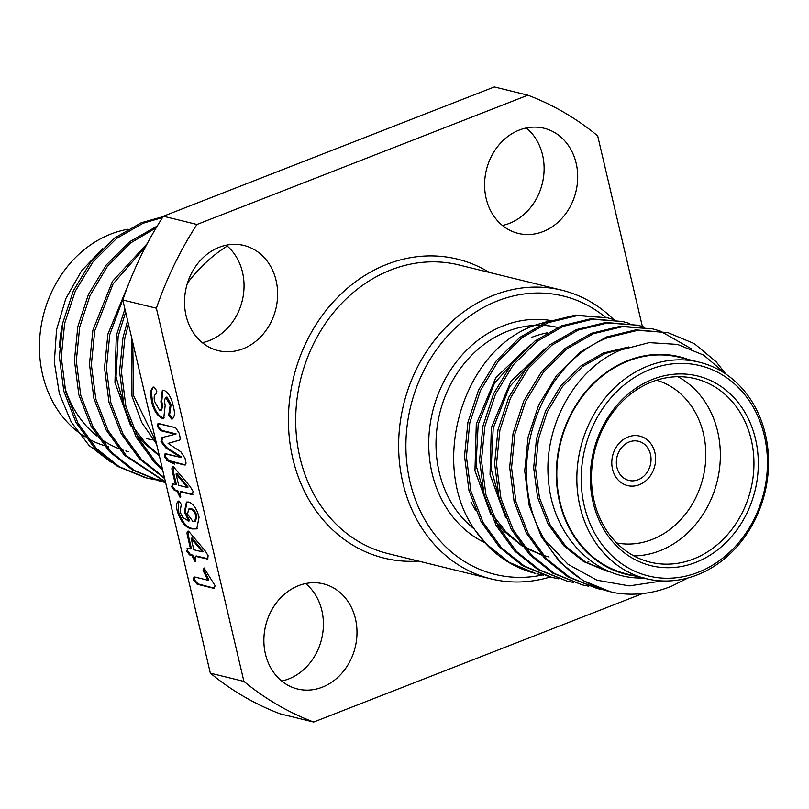 <?xml version="1.0" encoding="UTF-8"?>
<svg xmlns="http://www.w3.org/2000/svg" width="809" height="809" viewBox="0 0 809 809"><rect width="100%" height="100%" fill="white"/><g stroke="black" fill="none" stroke-linecap="round" stroke-linejoin="round"><path stroke-width="1.21" d="M638.129 479.767A20.174 17.161 -76.2 0 1 628.886 480.445A20.174 17.161 -76.2 0 1 616.347 462.131A20.174 17.161 -76.2 0 1 629.26 441.947A20.174 17.161 -76.2 0 1 638.503 441.269A20.174 17.161 -76.2 0 1 651.043 459.583A20.174 17.161 -76.2 0 1 638.129 479.767M628.097 436.971A25.473 21.681 -76.2 0 1 639.767 436.112A25.473 21.681 -76.2 0 1 655.603 459.239A25.473 21.681 -76.2 0 1 639.302 484.743A25.473 21.681 -76.2 0 1 627.622 485.602A25.473 21.681 -76.2 0 1 611.786 462.475A25.473 21.681 -76.2 0 1 628.097 436.971A25.473 21.681 -76.2 0 1 639.767 436.112A25.473 21.681 -76.2 0 1 655.603 459.239A25.473 21.681 -76.2 0 1 639.302 484.743A25.473 21.681 -76.2 0 1 627.622 485.602A25.473 21.681 -76.2 0 1 611.786 462.475A25.473 21.681 -76.2 0 1 628.097 436.971M227.248 246.057A148.613 126.447 103.8 0 0 187.455 283.11M152.436 426.333L140.088 373.707M226.237 245.198A54.142 46.062 -76.2 0 1 243.084 296.701A54.142 46.062 -76.2 0 1 209.389 340.569A54.142 46.062 -76.2 0 1 202.321 342.672A54.142 46.062 103.8 0 0 209.389 340.569A54.142 46.062 103.8 0 0 243.084 296.701A54.142 46.062 103.8 0 0 226.237 245.198M219.168 247.301A54.142 46.062 -76.2 0 1 243.974 245.481A54.142 46.062 -76.2 0 1 277.629 294.628A54.142 46.062 -76.2 0 1 242.973 348.81A54.142 46.062 -76.2 0 1 218.177 350.631A54.142 46.062 -76.2 0 1 184.523 301.484A54.142 46.062 -76.2 0 1 219.168 247.301A54.142 46.062 103.8 0 0 184.523 301.484A54.142 46.062 103.8 0 0 218.177 350.631A54.142 46.062 103.8 0 0 242.973 348.81A54.142 46.062 103.8 0 0 277.629 294.628A54.142 46.062 103.8 0 0 243.974 245.481A54.142 46.062 103.8 0 0 219.168 247.301M526.305 127.974A54.142 46.062 -76.2 0 1 543.152 179.477A54.142 46.062 -76.2 0 1 509.458 223.345A54.142 46.062 -76.2 0 1 502.389 225.448A54.142 46.062 103.8 0 0 509.458 223.345A54.142 46.062 103.8 0 0 543.152 179.477A54.142 46.062 103.8 0 0 526.305 127.974M519.236 130.077A54.142 46.062 -76.2 0 1 544.042 128.247A54.142 46.062 -76.2 0 1 577.697 177.404A54.142 46.062 -76.2 0 1 543.051 231.586A54.142 46.062 -76.2 0 1 518.245 233.407A54.142 46.062 -76.2 0 1 484.591 184.26A54.142 46.062 -76.2 0 1 519.236 130.077A54.142 46.062 103.8 0 0 484.591 184.26A54.142 46.062 103.8 0 0 518.245 233.407A54.142 46.062 103.8 0 0 543.051 231.586A54.142 46.062 103.8 0 0 577.697 177.404A54.142 46.062 103.8 0 0 544.042 128.247A54.142 46.062 103.8 0 0 519.236 130.077M305.6 583.552A54.142 46.062 -76.2 0 1 322.447 635.055A54.142 46.062 -76.2 0 1 288.752 678.923A54.142 46.062 -76.2 0 1 281.684 681.026A54.142 46.062 103.8 0 0 288.752 678.923A54.142 46.062 103.8 0 0 322.447 635.055A54.142 46.062 103.8 0 0 305.6 583.552M298.531 585.655A54.142 46.062 -76.2 0 1 323.337 583.835A54.142 46.062 -76.2 0 1 356.991 632.982A54.142 46.062 -76.2 0 1 322.336 687.165A54.142 46.062 -76.2 0 1 297.53 688.985A54.142 46.062 -76.2 0 1 263.876 639.838A54.142 46.062 -76.2 0 1 298.531 585.655A54.142 46.062 103.8 0 0 263.876 639.838A54.142 46.062 103.8 0 0 297.53 688.985A54.142 46.062 103.8 0 0 322.336 687.165A54.142 46.062 103.8 0 0 356.991 632.982A54.142 46.062 103.8 0 0 323.337 583.835A54.142 46.062 103.8 0 0 298.531 585.655M127.822 229.281A111.46 94.835 103.8 0 0 110.782 234.084A111.46 94.835 103.8 0 0 40.45 330.76A111.46 94.835 103.8 0 0 85.188 436.921M87.959 438.549A111.46 94.835 103.8 0 0 104.098 445.537M106.08 446.123A111.46 94.835 103.8 0 0 108.73 446.821M102.622 248.494L81.487 270.975L65.782 298.673L56.529 329.789L54.334 362.159L59.35 393.619L71.212 422.005L89.132 445.547L111.996 462.849M128.773 451.746A111.46 94.835 -76.2 0 1 125.83 450.957M123.403 450.229A111.46 94.835 -76.2 0 1 120.713 449.308M118.549 448.499A111.46 94.835 -76.2 0 1 100.286 438.529M97.029 436.061A111.46 94.835 -76.2 0 1 64.538 386.692M59.553 347.476A111.46 94.835 -76.2 0 1 62.92 322.194M127.63 320.586L122.958 337.697L119.57 371.543L124.02 405.976L136.246 437.356L154.64 462.708L162.771 470.413M128.479 324.227L124.839 338.152L121.451 372.009L125.901 406.431L138.127 437.821L156.521 463.163L162.417 468.917M163.125 216.61L141.201 222.788L114.696 237.988L91.205 261.307L73.397 290.704L62.758 322.922L59.37 356.779L63.82 391.202L76.056 422.591L94.451 447.933L117.386 466.277L144.993 477.583L153.518 479.434M145.933 477.806L152.588 479.14M153.548 479.292L160.334 480.111M162.548 217.51L143.092 223.254L116.577 238.453L93.086 261.772L75.277 291.169L64.639 323.388L61.251 357.244L65.701 391.667L77.937 423.046L96.332 448.398L119.267 466.732L146.874 478.048M154.468 479.606L161.234 480.485M157.189 226.105L129.743 241.679L106.262 264.998L88.444 294.405L77.816 326.614L74.428 360.47L78.877 394.893L91.104 426.282L109.498 451.624L132.443 469.968L160.04 481.274L165.623 482.568M160.981 481.497L165.602 482.477M156.208 227.744L130.259 243.196L107.395 266.424L90.072 295.427L79.697 327.079L76.309 360.935L80.758 395.358L92.984 426.748L111.379 452.089L134.324 470.433L161.921 481.739M147.289 243.519L112.441 281.38L92.863 330.305L89.475 364.161L93.925 398.584L106.151 429.973L124.546 455.315L165.511 482.103M145.65 246.624L113.088 283.878L94.744 330.77L91.356 364.626L95.806 399.049L108.032 430.439L126.426 455.78L165.451 481.861M129.43 282.048L107.91 334.006L104.523 367.852L108.972 402.275L121.198 433.664L139.593 459.006L164.692 478.594M125.698 291.796L109.791 334.461L106.404 368.317L110.853 402.74L123.079 434.13L141.474 459.472L164.52 477.876M160.981 441.643L161.972 437.588L175.25 434.241L160.688 430.671L157.442 426.535L157.977 423.613L175.644 427.698L179.113 433.118L179.679 435.525C180.569 438.984 180.083 440.652 178.223 440.531L168.1 443.393L180.862 451.806L184.998 458.207L185.564 460.624C186.373 463.759 185.969 465.195 184.371 464.932L167.756 460.847L164.51 456.701L165.066 453.819L166.118 453.809L180.68 457.388L165.764 447.822L160.981 441.643L161.972 437.588L175.25 434.241L160.688 430.671L157.442 426.535L157.977 423.613L159.019 423.623L175.644 427.698L179.113 433.118L179.679 435.525C180.569 438.984 180.083 440.652 178.223 440.531L168.1 443.393L180.862 451.806L184.998 458.207L185.564 460.624C186.373 463.759 185.969 465.195 184.371 464.932L167.756 460.847L164.51 456.701L165.066 453.819L180.68 457.388L165.764 447.822L160.981 441.643L161.861 441.299L162.478 437.426L161.861 441.299L160.981 441.643M179.022 440.268L178.223 440.531L179.022 440.268M185.372 464.922L168.636 460.503L167.756 460.847L168.636 460.503L165.4 456.357L164.51 456.701L165.4 456.357L165.572 453.738L165.4 456.357L168.636 460.503L185.372 464.922M182.824 517.527L188.719 521.107L184.432 511.905L186.414 502.096L188.649 502.015C193.311 503.734 196.789 508.76 199.075 517.113L196.759 528.894L192.087 528.934C185.858 528.146 180.923 522.22 177.292 511.177C175.866 505.231 176.473 501.873 179.092 501.095L181.287 504.361L180.063 512.006L182.824 517.527L188.719 521.107L184.432 511.905L186.414 502.096L188.649 502.015C193.311 503.734 196.789 508.76 199.075 517.113L196.759 528.894L192.087 528.934C185.858 528.146 180.923 522.22 177.292 511.177C175.866 505.231 176.473 501.873 179.092 501.095L181.287 504.361L180.063 512.006L182.824 517.527M178.304 501.135L179.092 501.095L178.304 501.135M193.432 579.982L193.958 577.06L194.929 577.05L207.943 580.245L203.079 570.507L204.02 568.049L215.184 585.807L213.677 588.295L197.163 584.24L193.432 579.982L193.958 577.06L194.929 577.05L207.943 580.245L203.079 570.507L204.02 568.049L215.184 585.807L213.677 588.295L197.163 584.24L193.432 579.982L194.312 579.638L194.463 576.989L194.312 579.638L193.432 579.982M214.607 588.295L198.043 583.896L197.163 584.24L198.043 583.896L194.312 579.638L198.043 583.896L214.607 588.295M243.913 681.411L210.33 673.169L122.796 299.987L156.38 308.219L243.913 681.411L156.38 308.219A331.73 282.24 -76.2 0 1 196.951 224.477L527.913 95.189L196.951 224.477A331.73 282.24 103.8 0 0 156.38 308.219L122.796 299.987L210.33 673.169A331.73 282.24 -76.2 0 0 280.076 713.811L313.659 722.053L642.518 593.584L313.659 722.053A331.73 282.24 -76.2 0 1 243.913 681.411A331.73 282.24 103.8 0 0 313.659 722.053L280.076 713.811A331.73 282.24 -76.2 0 1 210.33 673.169L243.913 681.411M186.646 551.081L187.971 548.32L190.54 548.947L187.415 535.629C186.657 532.575 187.031 531.078 188.548 531.149L205.173 550.838L208.125 555.682L207.65 559.029L195.363 556.299L195.03 561.537L192.077 555.49L189.508 554.863L186.646 551.081L187.971 548.32L190.54 548.947L187.415 535.629C186.657 532.575 187.031 531.078 188.548 531.149L205.173 550.838L208.125 555.682L207.65 559.029L195.363 556.299L195.03 561.537L192.077 555.49L189.508 554.863L186.646 551.081L187.536 550.727L187.637 548.259L187.536 550.727L186.646 551.081M187.122 548.32L187.971 548.32L187.122 548.32M187.799 531.169L188.548 531.149L187.799 531.169M195.657 561.537L195.03 561.537L195.909 561.193L193.331 556.764L192.451 557.108L193.331 556.764L192.957 555.146L189.508 554.863L190.388 554.519L187.536 550.727L190.388 554.519L192.957 555.146L195.909 561.193L195.03 561.537L195.657 561.537M171.548 486.674L172.873 483.924L175.432 484.551L172.307 471.232C171.548 468.168 171.923 466.682 173.45 466.753L190.064 486.431L193.017 491.275L192.542 494.633L180.255 491.892L179.922 497.141L176.969 491.093L174.4 490.456L171.548 486.674L172.873 483.924L175.432 484.551L172.307 471.232C171.548 468.168 171.923 466.682 173.45 466.753L190.064 486.431L193.017 491.275L192.542 494.633L180.255 491.892L179.922 497.141L176.969 491.093L174.4 490.456L171.548 486.674L172.428 486.33L172.529 483.863L172.428 486.33L171.548 486.674M172.024 483.924L172.873 483.924L172.024 483.924M172.691 466.763L173.45 466.753L172.691 466.763M180.549 497.141L179.922 497.141L180.801 496.797L178.233 492.368L177.343 492.711L178.233 492.368L177.849 490.739L174.4 490.456L175.29 490.112L172.428 486.33L175.29 490.112L177.849 490.739L180.801 496.797L179.922 497.141L180.549 497.141M165.178 405.339L163.762 418.152L161.921 418.162C156.956 415.684 153.457 409.941 151.435 400.92L150.423 391.657L152.861 387.177L154.145 387.117L156.855 391L155.965 394.044C154.125 394.923 153.7 397.452 154.691 401.638L159.686 410.507L161.325 410.143L159.686 410.507C161.547 409.597 161.942 406.694 160.88 401.81L162.356 390.282L164.035 390.231C168.525 392.769 171.629 398.129 173.348 406.33C175.24 413.692 174.613 417.899 171.478 418.961L168.707 415.068L170.203 405.006L165.552 397.391L166.967 397.027L166.088 397.381C164.591 398.453 164.288 401.112 165.178 405.339L163.762 418.152L161.921 418.162C156.956 415.684 153.457 409.941 151.435 400.92L150.423 391.657L152.861 387.177L154.145 387.117L156.855 391L155.965 394.044C154.125 394.923 153.7 397.452 154.691 401.638L159.686 410.507C161.547 409.597 161.942 406.694 160.88 401.81L162.356 390.282L164.035 390.231C168.525 392.769 171.629 398.129 173.348 406.33C175.24 413.692 174.613 417.899 171.478 418.961L168.707 415.068L170.203 405.006L165.552 397.391L166.967 397.027L166.088 397.381C164.591 398.453 164.288 401.112 165.178 405.339M172.459 418.91L171.478 418.961L172.357 418.617L169.587 414.724L168.707 415.068L169.587 414.724L170.112 411.548L169.233 411.892L170.112 411.548L171.083 404.662L170.203 405.006L171.083 404.662L166.967 397.027L171.083 404.662L169.587 414.724L172.357 418.617L171.478 418.961L172.459 418.91M146.368 438.569A94.481 80.384 103.8 0 0 153.002 439.853M154.691 440.076A94.481 80.384 103.8 0 0 155.682 440.187M597.669 135.831L642.376 326.482L597.669 135.831A331.73 282.24 103.8 0 0 527.913 95.189A331.73 282.24 -76.2 0 1 597.669 135.831M494.329 86.947L527.913 95.189L494.329 86.947L163.367 216.236L494.329 86.947M196.951 224.477L163.367 216.236A331.73 282.24 103.8 0 0 122.796 299.987A331.73 282.24 -76.2 0 1 163.367 216.236L196.951 224.477M588.821 561.699A54.142 46.062 -76.2 0 1 586.394 562.568A54.142 46.062 103.8 0 0 588.821 561.699M125.648 312.132L118.165 336.21L116.041 376.792L126.952 415.988M132.555 426.272L145.63 443.261L159.14 454.951M132.727 342.308L133.657 395.753L156.046 441.744M124.91 309.008L116.284 335.745L114.959 382.495L130.674 425.807M135.841 433.432L143.749 442.796L159.373 455.942M166.432 460.2L174.522 464.053M131.675 337.838L131.968 396.107L141.727 422.45L156.602 444.111M208.833 579.901L207.943 580.245L208.833 579.901L203.959 570.163L203.079 570.507L203.959 570.163L204.899 567.706L203.959 570.163L208.833 579.901M191.42 548.603L190.54 548.947L191.42 548.603L188.295 535.285L187.415 535.629L188.295 535.285L188.295 531.119L188.295 535.285L191.42 548.603M208.024 558.776L206.538 559.039L207.428 558.695L196.243 555.955L195.363 556.299L196.243 555.955L208.024 558.776M203.201 551.495L192.036 538.005L191.146 538.349L193.826 549.756L202.311 551.839L191.146 538.349L193.826 549.756L202.311 551.839L191.146 538.349L192.036 538.005L203.201 551.495L202.311 551.839L203.201 551.495M189.609 520.763L188.719 521.107L189.609 520.763L185.312 511.561L184.432 511.905L185.312 511.561L186.859 501.954L185.312 511.561L189.609 520.763M197.184 528.702L192.967 528.59C186.737 527.802 181.803 521.876 178.172 510.823L177.292 511.177L178.172 510.823L178.749 501.054L178.172 510.823C181.803 521.876 186.737 527.802 192.967 528.59L197.184 528.702M191.187 508.719L188.649 509.083L187.536 514.15L192.997 521.572L194.696 521.532L195.99 516.071C194.565 511.885 192.673 509.549 190.307 509.063L188.649 509.083L187.536 514.15L192.997 521.572L194.696 521.532L195.99 516.071C194.565 511.885 192.673 509.549 190.307 509.063L191.187 508.719C193.553 509.205 195.454 511.541 196.87 515.727L195.99 516.071L196.87 515.727C195.454 511.541 193.553 509.205 191.187 508.719M195.586 521.188L196.87 515.727L195.586 521.188L194.696 521.532L195.586 521.188M176.311 484.207L175.432 484.551L176.311 484.207L173.197 470.889L172.307 471.232L173.197 470.889L173.187 466.712L173.197 470.889L176.311 484.207M192.916 494.38L191.44 494.643L192.32 494.289L181.135 491.548L180.255 491.892L181.135 491.548L192.916 494.38M188.093 487.089L176.928 473.599L176.049 473.943L178.718 485.349L187.213 487.433L176.049 473.943L178.718 485.349L187.213 487.433L176.049 473.943L176.928 473.599L188.093 487.089L187.213 487.433L188.093 487.089M176.129 433.897L175.25 434.241L176.129 433.897L161.567 430.327L160.688 430.671L161.567 430.327L158.321 426.191L157.442 426.535L158.321 426.191L158.483 423.542L158.321 426.191L161.567 430.327L176.129 433.897M179.477 440.076L168.1 443.393L179.477 440.076M181.56 457.034L180.68 457.388L181.56 457.034L166.644 447.478L161.861 441.299L166.644 447.478L165.764 447.822L166.644 447.478L181.56 457.034M164.166 417.929L162.801 417.818C157.836 415.341 154.347 409.587 152.314 400.576L151.435 400.92L152.314 400.576L151.303 391.303L150.423 391.657L151.303 391.303L153.305 387.066L151.303 391.303L152.314 400.576C154.347 409.587 157.836 415.341 162.801 417.818L164.166 417.929M160.566 410.163C162.427 409.253 162.831 406.351 161.77 401.466L160.88 401.81L161.77 401.466L162.831 390.15L161.77 401.466C162.831 406.351 162.427 409.253 160.566 410.163M172.883 418.668L172.357 418.617L172.883 418.668M605.486 317.31A143.304 121.926 103.8 0 0 497.626 300.857A143.304 121.926 103.8 0 0 407.979 471.627A143.304 121.926 103.8 0 0 542.617 574.966M558.665 578.839L550.14 576.989A148.613 126.447 -76.2 0 1 491.012 578.88A148.613 126.447 -76.2 0 1 398.635 443.949A148.613 126.447 -76.2 0 1 493.753 295.214A148.613 126.447 -76.2 0 1 561.84 290.198A148.613 126.447 -76.2 0 1 613.637 319.515M547.208 332.843A111.46 94.835 103.8 0 0 531.715 337.353M549.908 320.829L536.185 324.854C462.435 348.821 428.001 465.529 475.51 530.785A132.696 112.896 103.8 0 0 535.447 573.379L509.377 562.447L486.431 544.103L475.51 530.785M698.137 572.327A108.275 92.125 103.8 0 0 764.343 435.657A108.275 92.125 103.8 0 0 650.517 369.319A108.275 92.125 103.8 0 0 584.3 505.989A108.275 92.125 103.8 0 0 698.137 572.327M648.191 365.931A111.46 94.835 -76.2 0 1 699.259 362.179A111.46 94.835 -76.2 0 1 768.55 463.365A111.46 94.835 -76.2 0 1 697.206 574.916A111.46 94.835 -76.2 0 1 646.138 578.678A111.46 94.835 -76.2 0 1 576.847 477.482A111.46 94.835 -76.2 0 1 648.191 365.931M695.801 562.376A97.667 83.094 -76.2 0 1 593.128 502.541A97.667 83.094 -76.2 0 1 652.853 379.269A97.667 83.094 -76.2 0 1 755.525 439.105A97.667 83.094 -76.2 0 1 695.801 562.376M651.923 381.858A94.481 80.384 103.8 0 0 591.46 476.41A94.481 80.384 103.8 0 0 650.193 562.184A94.481 80.384 103.8 0 0 693.475 558.999A94.481 80.384 103.8 0 0 753.948 464.447A94.481 80.384 103.8 0 0 695.214 378.673A94.481 80.384 103.8 0 0 651.923 381.858M677.891 376.701A94.481 80.384 -76.2 0 1 719.777 466.358A94.481 80.384 -76.2 0 1 659.891 550.757A94.481 80.384 -76.2 0 1 633.922 555.914M616.66 542.95A83.863 71.354 103.8 0 0 652.135 539.472A83.863 71.354 103.8 0 0 705.782 457.307A83.863 71.354 103.8 0 0 656.595 380.2M688.216 359.469A111.996 95.29 103.8 0 0 628.027 360.521A111.996 95.29 103.8 0 0 556.41 477.988A111.996 95.29 103.8 0 0 635.095 575.968M644.176 577.96C595.252 580.174 552.709 535.983 548.553 481.042C542.799 426.545 575.199 368.419 620.796 349.984L649.142 342.632L677.538 344.412L703.759 355.171L725.976 374.152M687.852 578.01L671.682 586.141C653.48 593.503 635.055 595.798 616.407 593.048A132.696 112.896 -76.2 0 1 610.471 591.784A132.696 112.896 -76.2 0 1 544.851 540.018C501.924 471.06 538.723 363.17 608.429 337.424L637.725 330.325L667.931 332.63L694.264 343.623L716.056 361.684L725.461 373.566M699.259 362.179L679.216 357.254A111.46 94.835 103.8 0 0 628.148 361.016A111.46 94.835 103.8 0 0 556.804 472.567A111.46 94.835 103.8 0 0 626.095 573.763L646.138 578.678M552.031 577.444L524.424 566.138L501.479 547.804L483.084 522.452L470.858 491.073L466.409 456.64L469.796 422.794L480.425 390.575L498.243 361.178L521.724 337.859L548.239 322.649L577.535 315.561L607.741 317.856L614.264 319.717M550.14 576.989L522.543 565.683L499.598 547.339L481.203 521.997L468.977 490.608L464.528 456.185L467.915 422.328L478.544 390.11L496.362 360.713L519.843 337.393L546.358 322.194L575.654 315.095L607.741 317.856M610.411 591.773L582.733 580.447L559.788 562.103L541.403 536.761L529.167 505.372L524.717 470.949L528.105 437.093L538.743 404.884L556.552 375.487L580.033 352.168L606.548 336.959L635.844 329.87L667.931 332.63M603.807 589.913L597.173 588.527L569.566 577.221L546.621 558.877L528.237 533.536L516 502.146L511.551 467.723L514.939 433.867L525.577 401.648L543.385 372.251L566.866 348.932L593.381 333.733L622.677 326.634L652.883 328.939L659.406 330.79M660.326 331.103L691.655 348.952M597.173 588.527L567.685 576.756L544.74 558.412L526.356 533.07L514.12 501.681L509.67 467.258L513.058 433.402L523.696 401.183L541.504 371.786L564.985 348.467L591.5 333.268L620.796 326.169L652.883 328.939M588.76 586.222L582.126 584.836L554.519 573.52L531.574 555.186L513.179 529.834L500.953 498.455L496.504 464.032L499.891 430.176L510.53 397.957L528.338 368.56L551.819 345.241L578.334 330.042L607.63 322.943L637.836 325.248L644.358 327.099M582.126 584.836L552.638 573.065L529.693 554.721L511.298 529.379L499.072 497.99L494.623 463.567L498.01 429.71L508.649 397.492L526.457 368.095L549.938 344.776L576.453 329.576L605.749 322.478L637.836 325.248M573.712 582.531L567.079 581.145L539.472 569.829L516.526 551.495L498.132 526.143L485.906 494.764L481.456 460.331L484.844 426.485L495.472 394.266L513.29 364.869L536.771 341.55L563.286 326.34L592.582 319.252L622.788 321.547L629.311 323.408M567.079 581.145L537.591 569.374L514.645 551.03L496.251 525.688L484.025 494.299L479.575 459.876L482.963 426.019L493.591 393.801L511.409 364.404L534.891 341.085L561.406 325.885L590.701 318.786L622.788 321.547M543.618 575.148L536.974 573.753M544.851 540.018L568.12 564.369L596.941 580.184L629.23 585.888L662.207 580.943M607.377 571.306L583.663 561.608L563.954 545.893L548.128 524.192L537.57 497.313L533.667 467.824L536.478 438.842L545.488 411.255L560.637 386.075L580.64 366.103L603.241 353.068L628.947 346.919M505.726 517.821L490.021 474.519L491.336 427.769L510.904 381.312L545.863 348.032M547.187 556.541L543.608 555.581M541.595 554.964L525.112 547.784M522.28 546.126L503.754 531.129L495.846 521.754M490.679 514.13L474.964 470.828L476.289 424.068L495.856 377.621L530.815 344.341M475.631 510.439L470.919 501.974M609.258 571.771L585.544 562.073L565.835 546.358L550.009 524.647L539.451 497.768L535.548 468.29L538.359 439.307L547.369 411.71L562.518 386.54L582.52 366.558L605.122 353.533L626.136 347.88M502.015 508.001L491.093 468.805L493.217 428.224L509.528 386.823L538.652 354.524M549.068 556.996L543.476 555.429M541.393 554.741L524.161 546.581M521.148 544.659L505.635 531.594L492.56 514.595M486.957 504.31L476.046 465.114L478.17 424.533L494.481 383.132L523.595 350.833M561.84 290.198L458.915 264.947A148.613 126.447 103.8 0 0 390.818 269.963A148.613 126.447 103.8 0 0 295.7 418.698A148.613 126.447 103.8 0 0 388.087 553.619L491.012 578.88M418.486 561.082A153.922 130.957 -76.2 0 1 289.379 438.296A153.922 130.957 -76.2 0 1 386.945 264.321A153.922 130.957 -76.2 0 1 489.314 272.411M484.945 542.758A116.769 99.345 -76.2 0 1 429.205 432.461A116.769 99.345 -76.2 0 1 503.461 325.734A116.769 99.345 -76.2 0 1 550.777 320.526M539.411 325.289A111.46 94.835 103.8 0 0 507.334 331.377A111.46 94.835 103.8 0 0 437.75 422.976A111.46 94.835 103.8 0 0 474.428 529.137M557.714 327.453A111.46 94.835 103.8 0 0 542.121 325.339M188.649 509.083L189.528 508.74L188.649 509.083"/></g></svg>
